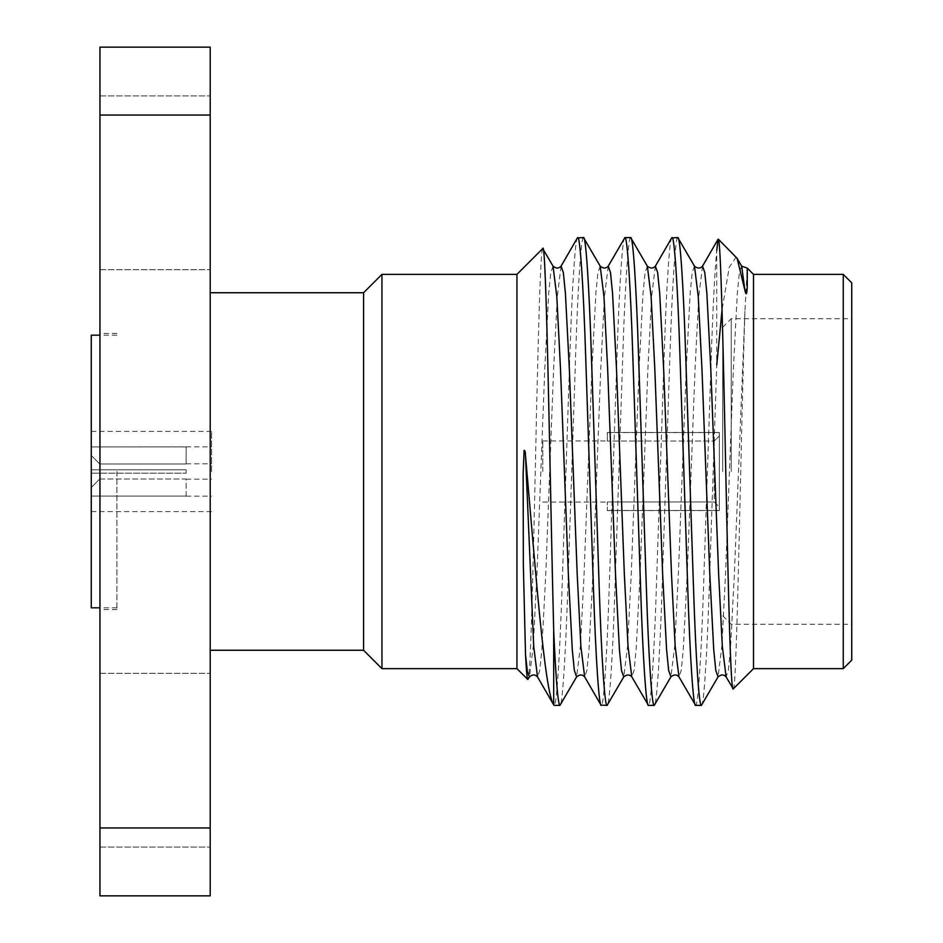 <?xml version="1.0" encoding="UTF-8"?>
<svg xmlns="http://www.w3.org/2000/svg" width="943" height="943" viewBox="0 0 943 943"><rect width="100%" height="100%" fill="white"/><g stroke="black" fill="none" stroke-linecap="round" stroke-linejoin="round"><path stroke-width="0.71" stroke-dasharray="4.71 3.54" d="M116.92 471.5L116.92 609.52L116.92 471.5M211.538 471.5L211.538 431.399L211.538 471.5M99.946 471.5L99.946 609.52L99.946 471.5M714.252 501.947L719.344 507.051L719.344 432.542L719.344 510.458L719.344 507.051L714.252 501.947L714.252 471.5L714.252 501.947L607.316 501.947L714.252 501.947M714.252 441.053L714.252 471.5L714.252 441.053L607.316 441.053L714.252 441.053L719.344 435.949L719.344 432.542L719.344 510.458L719.344 435.949L714.252 441.053M607.316 441.053L607.316 432.542L719.344 432.542L607.316 432.46L607.316 441.053M542.814 471.5L542.814 440.947L542.814 471.5M722.739 471.5L722.739 327.221L722.739 471.5M731.226 471.5L731.226 318.734L731.226 471.5M851.741 471.5L851.741 318.734L851.741 471.5M210.206 292.743L210.206 650.257L210.206 292.743M210.206 182.812L210.206 95.938L210.206 182.812M99.946 182.812L99.946 95.938L99.946 182.812M210.206 760.188L210.206 847.062L210.206 760.188M99.946 760.188L99.946 847.062L99.946 760.188M753.504 668.634L753.504 274.366M733.253 688.897C737.013 696.582 740.998 421.816 744.946 311.237L747.245 268.095M577.753 237.601C575.501 235.302 572.142 285.222 569.89 354.556L562.04 588.444C559.788 657.778 556.429 707.698 554.178 705.399M583.517 237.601C581.265 235.302 577.906 285.222 575.654 354.556L567.792 588.444C565.541 657.778 562.193 707.698 559.942 705.399M624.903 237.601C622.651 235.302 619.292 285.222 617.04 354.556L609.19 588.444C606.938 657.778 603.579 707.698 601.328 705.399M630.667 237.601C628.415 235.302 625.056 285.222 622.804 354.556L614.942 588.444C612.691 657.778 609.343 707.698 607.092 705.399M672.053 237.601C669.801 235.302 666.442 285.222 664.19 354.556L656.34 588.444C654.088 657.778 650.729 707.698 648.478 705.399M677.817 237.601C675.565 235.302 672.206 285.222 669.954 354.556L662.092 588.444C659.841 657.778 656.493 707.698 654.242 705.399M99.746 469.803L186.148 469.803L99.746 469.803L99.746 464.003L99.746 469.803L91.259 469.803L186.148 469.803L186.148 471.5L186.148 469.803L91.259 469.803L91.259 446.899L91.259 469.803L91.259 455.422L91.259 469.803L99.746 469.803M186.148 464.003L99.746 464.003L186.148 464.003L186.148 446.899L91.259 446.899L186.148 446.841L186.148 464.003M186.148 473.197L186.148 471.5L186.148 473.197L91.259 473.197L186.148 473.197L99.746 473.197L186.148 473.197L186.148 469.803L186.148 473.197M91.259 496.101L91.259 473.197L91.259 496.101L186.148 496.101L91.259 496.101L91.259 473.197L91.259 496.101M186.148 496.101L186.148 478.997L99.746 478.997L99.746 473.197L99.746 478.997L186.148 478.997L186.148 496.101M91.259 446.899L91.259 455.422L91.259 446.899M91.259 487.578L99.746 478.997L91.259 487.578M99.746 473.197L91.259 473.197L99.746 473.197M99.746 464.003L91.259 455.422L99.746 464.003M701.392 705.399C703.643 707.698 706.991 657.778 709.242 588.444L716.751 364.953L716.751 250.52C714.782 271.207 712.979 305.886 711.34 354.556L703.49 588.444C701.238 657.778 697.879 707.698 695.628 705.399M516.941 668.634L516.941 274.366M542.708 248.598C540.315 248.044 537.84 350.431 535.376 465.571C532.854 580.676 530.355 684.936 527.762 679.455M736.177 257.026L729.21 267.352L722.079 309.728M210.206 47.15L99.946 47.15L99.946 115.046L210.206 115.046L210.206 47.15M210.206 827.954L99.946 827.954L99.946 895.85L210.206 895.85L210.206 115.046M99.946 827.954L99.946 115.046M363.574 650.257L363.574 292.743M381.95 668.634L381.95 274.366M843.254 274.366L843.254 668.634M851.741 660.147L851.741 282.853M607.316 510.458L719.344 510.458L607.316 510.54L607.316 501.947L607.316 510.458M91.259 335.178L91.259 607.822M91.259 471.5L91.259 511.601L91.259 471.5M744.946 311.237L734.361 574.358L730.436 649.644L728.361 670.438L726.098 676.85M702.523 266.15L698.751 296.668L695.074 368.642L687.211 574.358L683.286 649.644L681.211 670.438L678.948 676.85M655.373 266.15L651.601 296.668L647.924 368.642L640.061 574.358L636.136 649.644L634.061 670.438L631.798 676.85M608.223 266.15L604.451 296.668L600.774 368.642L592.911 574.358L588.986 649.644L586.911 670.438L584.648 676.85M561.073 266.15L557.301 296.668L553.624 368.642L545.761 574.358L541.836 649.644L539.761 670.438L537.498 676.85M741.646 266.15L739.371 272.562L737.308 293.356L733.383 368.642L725.521 574.358L721.843 646.332L718.071 676.85M694.496 266.15L692.221 272.562L690.158 293.356L686.233 368.642L678.371 574.358L674.693 646.332L670.921 676.85M647.346 266.15L645.071 272.562L643.008 293.356L639.083 368.642L631.221 574.358L627.543 646.332L623.771 676.85M600.196 266.15L597.921 272.562L595.858 293.356L591.933 368.642L584.071 574.358L580.393 646.332L576.621 676.85M553.046 266.15L550.771 272.562L548.708 293.356L544.783 368.642L536.921 574.358L533.243 646.332L529.471 676.85M211.538 431.399L91.259 431.399M116.92 333.48L99.946 333.48M542.814 440.947L607.316 440.947M607.316 432.46L722.739 432.46M722.739 327.221L731.226 318.734L851.741 318.734M99.946 95.938L210.206 95.938L99.946 95.938M99.946 673.314L210.206 673.314L99.946 673.314M186.148 463.815L211.538 463.815M186.148 496.159L211.538 496.159M186.148 446.841L211.538 446.841M186.148 479.185L211.538 479.185M99.946 847.062L210.206 847.062L99.946 847.062M99.946 269.686L210.206 269.686L99.946 269.686M722.739 615.779L731.226 624.266L851.741 624.266M607.316 510.54L722.739 510.54M542.814 502.053L607.316 502.053M116.92 609.52L99.946 609.52M211.538 511.601L91.259 511.601M116.92 607.822L99.946 607.822M116.92 335.178L99.946 335.178"/><path stroke-width="1.41" d="M210.206 292.743L363.574 292.743L363.574 650.257L381.95 668.634L516.941 668.634L527.762 679.455C527.078 678.724 526.324 670.355 525.51 654.371L523.353 565.387L523.141 474.023L524.108 450.306C524.968 450.259 525.428 452.039 525.51 455.634C535.742 572.672 544.559 691.089 553.694 704.834L553.694 630.714C550.229 495.452 546.421 235.196 542.708 248.598L553.046 266.15C556.099 268.649 558.775 268.649 561.073 266.15L577.399 237.919L583.517 237.601C585.768 235.302 589.116 285.222 591.367 354.556L599.229 588.444C601.481 657.778 604.84 707.698 607.092 705.399L600.974 705.081L584.648 676.85L580.876 646.332L577.199 574.358L569.336 368.642L565.411 293.356L563.336 272.562L561.073 266.15M363.574 292.743L381.95 274.366L381.95 668.634M851.741 282.853L851.741 660.147L843.254 668.634L843.254 274.366L851.741 282.853M843.254 274.366L753.504 274.366L753.504 668.634L843.254 668.634M381.95 274.366L516.941 274.366L516.941 668.634M210.206 650.257L363.574 650.257M753.504 274.366L747.245 268.095L747.269 285.859C747.304 287.733 746.773 299.202 744.946 290.503L737.108 258.311L718.307 239.157C720.7 238.438 723.187 345.48 725.65 465.512C728.161 585.744 730.66 694.508 733.253 688.897L726.098 676.85L722.326 646.332L718.649 574.358L710.786 368.642L706.861 293.356L704.786 272.562L702.523 266.15L718.083 239.239L716.751 250.52M753.504 668.634L733.253 688.897M744.946 290.503L741.646 266.15L747.245 268.095M516.941 274.366L542.708 248.598M695.628 705.399L678.948 676.85L675.176 646.332L671.499 574.358L663.636 368.642L659.711 293.356L657.636 272.562L655.373 266.15L671.699 237.919L677.817 237.601C680.068 235.302 683.416 285.222 685.667 354.556L693.529 588.444C695.781 657.778 699.14 707.698 701.392 705.399L695.628 705.399C693.376 707.698 690.017 657.778 687.765 588.444L679.915 354.556C677.663 285.222 674.304 235.302 672.053 237.601M701.392 705.399L718.071 676.85L715.796 670.438L713.733 649.644L709.808 574.358L701.946 368.642L698.268 296.668L694.496 266.15L677.817 237.601M554.178 705.399L559.942 705.399C558.008 704.763 555.922 679.868 553.694 630.714M601.328 705.399C599.076 707.698 595.717 657.778 593.465 588.444L585.615 354.556C583.363 285.222 580.004 235.302 577.753 237.601M600.196 266.15C603.249 268.649 605.925 268.649 608.223 266.15L610.486 272.562L612.561 293.356L616.486 368.642L624.349 574.358L628.026 646.332L631.798 676.85C629.5 674.351 626.824 674.351 623.771 676.85L621.496 670.438L619.433 649.644L615.508 574.358L607.646 368.642L603.968 296.668L600.196 266.15L583.517 237.601M648.478 705.399L654.242 705.399C651.99 707.698 648.631 657.778 646.379 588.444L638.517 354.556C636.266 285.222 632.918 235.302 630.667 237.601L624.903 237.601C627.154 235.302 630.513 285.222 632.765 354.556L640.615 588.444C642.867 657.778 646.226 707.698 648.478 705.399L631.798 676.85M678.948 676.85C676.65 674.351 673.974 674.351 670.921 676.85L668.646 670.438L666.583 649.644L662.658 574.358L654.796 368.642L651.118 296.668L647.346 266.15L630.667 237.601M553.046 266.15L556.818 296.668L560.496 368.642L568.358 574.358L572.283 649.644L574.346 670.438L576.621 676.85L559.942 705.399M624.903 237.601L608.223 266.15M623.771 676.85L607.092 705.399M670.921 676.85L654.242 705.399M525.51 654.371L527.373 671.616L529.471 676.85L527.762 679.455M722.079 309.728L716.751 364.953M210.206 115.046L99.946 115.046L99.946 47.15L210.206 47.15L210.206 895.85L99.946 895.85L99.946 827.954L210.206 827.954M99.946 115.046L99.946 827.954M99.946 607.822L91.259 607.822L91.259 335.178L99.946 335.178M529.471 676.85C532.524 674.351 535.2 674.351 537.498 676.85L533.726 646.332L525.51 455.634M537.498 676.85L553.824 705.081M718.071 676.85C721.124 674.351 723.8 674.351 726.098 676.85M694.496 266.15C697.549 268.649 700.225 268.649 702.523 266.15M647.346 266.15C650.399 268.649 653.075 268.649 655.373 266.15M576.621 676.85C579.674 674.351 582.35 674.351 584.648 676.85M737.108 258.299L741.646 266.15"/></g></svg>
